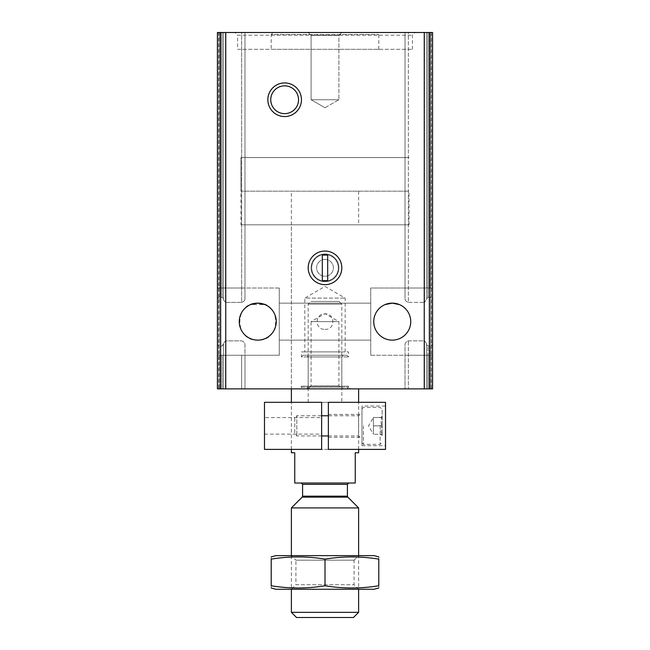 <?xml version="1.0" encoding="UTF-8"?>
<svg xmlns="http://www.w3.org/2000/svg" width="650" height="650" viewBox="0 0 650 650"><rect width="100%" height="100%" fill="white"/><g stroke="black" fill="none" stroke-linecap="round" stroke-linejoin="round"><path stroke-width="0.49" stroke-dasharray="3.25 2.44" d="M264.94 304.598L257.757 303.144C233.935 301.909 233.919 341.274 257.684 340.129C281.58 341.437 281.661 301.957 257.757 303.144A18.492 18.492 0 0 1 273.772 330.882A18.492 18.492 0 0 1 241.743 330.882A18.492 18.492 0 0 1 257.757 303.144L250.583 304.598L264.916 304.59M241.621 32.5L244.985 32.5L244.985 288.015L241.621 288.015L244.985 288.015L244.985 298.309C245.05 300.292 243.929 301.649 241.621 302.396C243.929 301.657 245.05 300.292 244.985 298.309L244.985 32.5L244.985 298.309L244.985 32.5L223.462 32.5L223.462 288.015L241.621 288.015L222.121 288.015L223.462 288.015L223.462 32.5L244.985 32.5L225.485 32.5L241.621 32.5L241.621 302.396L225.485 302.396L223.462 299.788L225.485 302.396L241.621 302.396L241.621 32.5M429.349 32.5L217.417 32.5L217.417 388.879L217.417 355.257L279.273 355.257L244.985 355.257L279.273 355.257L279.273 288.015L279.273 355.257L279.273 288.015L279.273 355.257L217.417 355.257L217.417 388.879L217.417 32.5L217.417 355.257L220.106 355.257L217.417 355.257L217.417 288.015L220.106 288.015L217.417 288.015L217.417 32.5L220.334 32.5L217.417 32.5L217.417 300.186C217.328 298.618 218.229 297.651 220.106 297.302L222.121 297.302L222.121 32.5L222.121 288.015L220.106 288.015L222.121 288.015L222.121 32.5L222.121 297.302L223.462 298.659L223.462 32.5L223.462 299.788L223.462 32.5L217.417 32.5L225.485 32.5L222.121 32.5L223.462 32.5L223.462 298.659L222.121 297.302L220.106 297.302C218.229 297.651 217.336 298.61 217.417 300.186L217.417 343.086C217.328 344.662 218.229 345.621 220.106 345.971L222.121 345.971L225.485 340.884L241.621 340.884C243.929 341.624 245.05 342.989 244.985 344.971L244.985 355.257L241.621 355.257L244.985 355.257L244.985 388.879L223.462 388.879L244.985 388.879L244.985 344.971C245.05 342.989 243.929 341.624 241.621 340.884L225.485 340.884L223.462 343.493L223.462 388.879L217.417 388.879L241.621 388.879L223.462 388.879L223.462 343.493L223.462 388.879L223.462 355.257L225.485 355.257L222.121 355.257L223.462 355.257L223.462 388.879L223.462 344.614L222.121 345.971L220.106 345.971C218.229 345.629 217.336 344.662 217.417 343.086L217.417 388.879L432.583 388.879L405.015 388.879L432.583 388.879L429.666 388.879L432.583 388.879L432.583 343.086C432.673 344.662 431.771 345.621 429.894 345.971C431.771 345.629 432.664 344.662 432.583 343.086L432.583 388.879L432.583 355.257L429.894 355.257L432.583 355.257L432.583 388.879L432.583 32.5L432.583 288.015L429.894 288.015L432.583 288.015L432.583 355.257L432.583 32.5L426.538 32.5L426.538 299.788L424.515 302.396L427.879 297.302L429.894 297.302C431.771 297.651 432.664 298.61 432.583 300.186L432.583 343.086L432.583 300.186C432.673 298.618 431.771 297.651 429.894 297.302L427.879 297.302L426.538 298.659L426.538 32.5L426.538 299.788L426.538 32.5L426.538 288.015L427.879 288.015L405.015 288.015L426.538 288.015L426.538 32.5L424.515 32.5L426.538 32.5L426.538 288.015L426.538 32.5L432.583 32.5L432.583 388.879L432.583 32.5L432.583 300.186L432.583 32.5L429.349 32.5L429.349 388.879M241.621 355.257L225.485 355.257L241.621 355.257L241.621 388.879L241.621 355.257M222.121 355.257L220.106 355.257L222.121 355.257L222.121 388.879L222.121 355.257M244.985 355.257L244.985 388.879L244.985 355.257M223.462 299.788L223.462 298.659L223.462 299.788M408.379 302.396L424.515 302.396L408.379 302.396C406.071 301.657 404.95 300.292 405.015 298.309C404.95 300.292 406.071 301.649 408.379 302.396L408.379 32.5L424.515 32.5L405.015 32.5L424.515 32.5L405.015 32.5L405.015 298.309L405.015 32.5L408.379 32.5L408.379 302.396M426.538 343.493L426.538 388.879L426.538 343.493L424.515 340.884L426.538 343.493L426.538 388.879L426.538 344.614L427.879 345.971L426.538 344.614L426.538 343.493M370.727 303.144L370.727 340.129L370.727 303.144L370.727 340.129L370.727 303.144L279.273 303.144L279.273 340.129L279.273 303.144L370.727 303.144M325 329.339C335.392 330.184 335.392 313.105 325.008 313.934C314.632 313.081 314.584 330.168 325 329.339M427.879 345.971L429.894 345.971L429.894 388.879L429.894 345.971L427.879 345.971L427.879 388.879L427.879 345.971M408.379 340.884L424.515 340.884L424.515 388.879L405.015 388.879L424.515 388.879L424.515 340.884L408.379 340.884C406.071 341.624 404.95 342.989 405.015 344.971L405.015 388.879L405.015 355.257L426.538 355.257L426.538 388.879L426.538 355.257L426.538 388.879L426.538 355.257L405.015 355.257L405.015 388.879L405.015 344.971C404.95 342.989 406.071 341.624 408.379 340.884L408.379 388.879L408.379 340.884M279.273 303.144L279.273 340.129L279.273 303.144M392.243 303.144A18.492 18.492 0 0 1 408.257 330.882A18.492 18.492 0 0 1 376.228 330.882A18.492 18.492 0 0 1 392.243 303.144L385.06 304.598L392.243 303.144L399.417 304.598L392.243 303.144M427.879 355.257L429.894 355.257L426.538 355.257L427.879 355.257L427.879 388.879L427.879 355.257M429.894 288.015L427.879 288.015L429.894 288.015L429.894 32.5L429.894 288.015M345.174 351.894L345.174 298.106L325 286.455L304.826 298.106L345.174 298.106L304.826 298.106L304.826 351.894L345.174 351.894L304.826 351.894M405.015 32.5L405.015 298.309L405.015 32.5M308.189 32.5L341.811 32.5L308.189 32.5L341.811 32.5L308.189 32.5L311.098 35.409L338.902 35.409L311.098 35.409L338.902 35.409L311.098 35.409L308.189 32.5M234.894 32.5L415.106 32.5L234.894 32.5L237.583 35.189L412.417 35.189L237.583 35.189L237.583 49.311L412.417 49.311L237.583 49.311M424.515 32.5L427.879 32.5L424.515 32.5L424.515 302.396L424.515 32.5M430.844 32.5L432.274 32.5L429.666 32.5L431.243 32.5L429.666 32.5L430.844 32.5L430.844 388.879L430.844 32.5M220.334 32.5L218.757 32.5L220.334 32.5L220.318 388.879L220.334 32.5M299.91 388.879L350.09 388.879L299.91 388.879L301.462 386.189L348.538 386.189L301.462 386.189L301.462 387.197L348.538 387.197L301.462 387.197L303.144 388.879L346.856 388.879L303.144 388.879M308.189 388.879L341.811 388.879L308.189 388.879L311.098 385.97L338.902 385.97L311.098 385.97L311.098 321.636L338.902 321.636L311.098 321.636L325 313.617L338.902 321.636L338.902 385.97L341.811 388.879M291.379 191.189L358.621 191.189L291.379 191.189L291.379 388.879L358.621 388.879L291.379 388.879L291.379 224.811L358.621 224.811L291.379 224.811M220.318 388.879L218.757 388.879L220.318 388.879L220.318 32.5L220.318 388.879M429.683 388.879L431.243 388.879L429.683 388.879L429.683 32.5L429.683 388.879M217.417 32.5L217.417 388.879L217.417 32.5M240.947 224.811L409.053 224.811L240.947 224.811L240.947 157.568L409.053 157.568L240.947 157.568L409.053 157.568L240.947 157.568L240.947 191.189L409.053 191.189L240.947 191.189M271.204 49.311L378.796 49.311L271.204 49.311L271.204 34.515L378.796 34.515L271.204 34.515L273.227 32.5L376.773 32.5L273.227 32.5M325 253.947A13.902 13.902 0 0 1 337.033 274.796A13.902 13.902 0 0 1 312.967 274.796A13.902 13.902 0 0 1 325 253.947A13.902 13.902 0 0 1 338.902 267.849A13.902 13.902 0 0 1 325 281.743A13.902 13.902 0 0 1 311.098 267.849A13.902 13.902 0 0 1 325 253.947M284.651 85.841A13.902 13.902 0 0 1 298.553 99.743A13.902 13.902 0 0 1 284.651 113.636A13.902 13.902 0 0 1 270.757 99.743A13.902 13.902 0 0 1 284.651 85.841M311.098 99.743L338.902 99.743L311.098 99.743L311.098 35.409L311.098 99.743L338.902 99.743L311.098 99.743L325 107.762L311.098 99.743M301.462 351.894L348.538 351.894L301.462 351.894L301.462 356.939L348.538 356.939L301.462 356.939L303.144 355.257L346.856 355.257L303.144 355.257M370.727 355.257L432.583 355.257L370.727 355.257L370.727 288.015L432.583 288.015L370.727 288.015L370.727 355.257M279.273 288.015L217.417 288.015L279.273 288.015M306.507 388.879L343.493 388.879L306.507 388.879L308.189 387.197L341.811 387.197L308.189 387.197L308.189 356.939L341.811 356.939L308.189 356.939L306.507 355.257L343.493 355.257L306.507 355.257M325 251.038A16.811 16.811 0 0 1 339.56 276.25A16.811 16.811 0 0 1 310.44 276.25A16.811 16.811 0 0 1 325 251.038M325 254.564A13.276 13.276 0 0 1 336.505 274.487A13.276 13.276 0 0 1 313.495 274.487A13.276 13.276 0 0 1 325 254.564A13.276 13.276 0 0 1 336.505 274.487A13.276 13.276 0 0 1 313.495 274.487A13.276 13.276 0 0 1 325 254.564M325 259.439A8.401 8.401 0 0 1 332.28 272.049A8.401 8.401 0 0 1 317.72 272.049A8.401 8.401 0 0 1 325 259.439A8.401 8.401 0 0 1 332.28 272.049A8.401 8.401 0 0 1 317.72 272.049A8.401 8.401 0 0 1 325 259.439M327.689 280.621L322.311 280.621L322.311 255.068L327.689 255.068L327.689 280.621M358.621 452.757L355.257 452.757L355.257 483.015L294.743 483.015L294.743 452.757L291.379 452.757M325 483.015L348.757 483.015L325 483.015M291.379 449.394L291.379 402.326L358.621 402.326L328.364 402.326L328.364 449.394L358.621 449.394L358.621 402.326L358.621 449.394L291.379 449.394L321.636 449.394L321.636 402.326L291.379 402.326L291.379 449.394M353.462 617.5L296.538 617.5M358.621 612.341L291.379 612.341M358.621 507.918L291.379 507.918M291.379 589.258L358.621 589.258L291.379 589.258L291.379 555.636L358.621 555.636L291.379 555.636L295.929 560.186L354.071 560.186L295.929 560.186L295.929 584.707L354.071 584.707L295.929 584.707L291.379 589.258M374.083 589.258L275.917 589.258M271.204 585.764C271.204 588.697 271.204 588.697 271.204 585.764C289.136 588.705 307.068 588.705 325 585.764C342.932 588.705 360.864 588.705 378.796 585.764C378.796 588.697 378.796 588.697 378.796 585.764L378.796 559.13C378.796 556.197 378.796 556.197 378.796 559.13C360.864 556.197 342.932 556.197 325 559.13C307.068 556.197 289.136 556.197 271.204 559.13C271.204 556.197 271.204 556.197 271.204 559.13L271.204 585.764M275.917 555.636L374.083 555.636M354.071 560.186L358.621 555.636L358.621 589.258L354.071 584.707L354.071 560.186M325 585.764L325 559.13M264.485 417.593L264.485 434.127L264.485 417.593L321.636 417.593L321.636 434.127L321.636 417.593M264.485 402.326L264.485 449.394L385.515 449.394L385.515 402.326L264.485 402.326M385.515 406.023L385.515 445.697L385.515 406.023L361.985 406.023L361.985 445.697L361.985 406.023M341.811 402.326L308.189 402.326L341.811 402.326L341.811 304.151L308.189 304.151L341.811 304.151L339.121 301.462L310.879 301.462L339.121 301.462M328.364 414.432L328.364 437.296L328.364 414.432L361.985 414.432L361.985 437.296L361.985 414.432M308.189 402.326L308.189 304.151L310.879 301.462M382.151 425.864L382.151 409.386L382.151 426.083L382.151 425.644L373.417 425.864L373.417 417.454L382.151 417.674L382.151 416.276L382.151 417.454C380.624 417.454 380.624 417.454 382.151 417.454C380.624 417.454 380.624 417.454 382.151 417.454L373.417 417.454L373.417 425.864L382.151 425.864M382.151 434.046L382.151 426.083L382.151 434.046C380.616 431.405 380.616 428.748 382.151 426.083C380.616 428.724 380.616 431.381 382.151 434.046M382.151 425.644L382.151 417.674L382.151 425.644C380.616 423.004 380.616 420.347 382.151 417.674C380.616 420.314 380.616 422.971 382.151 425.644M382.151 434.265L382.151 435.443L382.151 434.265C380.624 434.265 380.624 434.265 382.151 434.265C380.624 434.265 380.624 434.265 382.151 434.265L373.417 434.265L382.151 434.265M361.985 413.757L361.985 437.962L361.985 413.757L358.556 415.773L358.556 435.947L358.556 415.773L328.364 415.773M361.985 425.864L361.985 442.91L361.985 425.864M294.743 417.836L294.743 433.891L294.743 417.836L296.806 415.773L296.806 435.947L296.806 415.773L321.636 415.773M363.431 425.864L363.431 444.356L363.431 425.864M380.136 425.864L380.136 444.356L380.136 425.864M373.417 434.265L373.417 425.864L373.417 434.265L373.417 430.064L373.417 434.265L368.558 425.864L373.417 417.454L373.417 430.064L373.417 417.454M225.485 355.257L225.485 388.879L225.485 355.257M225.485 32.5L225.485 302.396L225.485 32.5M220.106 32.5L220.106 297.302L220.106 32.5M220.106 355.257L220.106 388.879L220.106 355.257M427.879 32.5L427.879 297.302L427.879 32.5M429.894 355.257L429.894 388.879L429.894 355.257M424.515 355.257L424.515 388.879L424.515 355.257M424.247 32.5L424.247 388.879M225.753 32.5L225.753 388.879M217.726 32.5L217.726 388.879L217.726 32.5M219.156 32.5L219.156 388.879L219.156 32.5M432.274 32.5L432.274 388.879L432.274 32.5M220.651 32.5L220.651 388.879M347.807 497.112L302.193 497.112M347.417 496.161L302.583 496.161M347.417 484.364L302.583 484.364M279.273 340.129L370.727 340.129L279.273 340.129M218.757 32.5L218.757 388.879M429.666 32.5L429.666 388.879L429.666 32.5M431.243 32.5L431.243 388.879M358.621 191.189L358.621 224.811M409.053 224.811L409.053 191.189M412.417 49.311L412.417 35.189L415.106 32.5M378.796 49.311L378.796 34.515L376.773 32.5M325 107.762L338.902 99.743L338.902 35.409L341.811 32.5L338.902 35.409L338.902 99.743L325 107.762M346.856 388.879L348.538 387.197L348.538 386.189L350.09 388.879M346.856 355.257L348.538 356.939L348.538 351.894M343.493 355.257L341.811 356.939L341.811 387.197L343.493 388.879M328.364 437.296L361.985 437.296M361.985 445.697L385.515 445.697M264.485 434.127L321.636 434.127M380.981 434.265L382.151 435.443M380.981 417.454L382.151 416.276M328.364 435.947L358.556 435.947L361.985 437.962M321.636 435.947L296.806 435.947L294.743 433.891M361.985 442.91L363.431 444.356L380.136 444.356L382.151 442.333M361.985 408.817L363.431 407.371L380.136 407.371L382.151 409.386"/><path stroke-width="0.97" d="M264.94 304.598L257.757 303.144L250.583 304.598L257.757 303.144L264.916 304.59M257.757 303.144A18.492 18.492 0 0 1 273.772 330.882A18.492 18.492 0 0 1 241.743 330.882A18.492 18.492 0 0 1 257.757 303.144M385.06 304.598L392.243 303.144A18.492 18.492 0 0 1 408.257 330.882A18.492 18.492 0 0 1 376.228 330.882A18.492 18.492 0 0 1 392.243 303.144L399.417 304.598L392.243 303.144L385.06 304.598M217.417 32.5L217.417 388.879L432.583 388.879L432.583 32.5L217.417 32.5M284.651 82.932A16.811 16.811 0 0 1 299.211 108.144A16.811 16.811 0 0 1 270.099 108.144A16.811 16.811 0 0 1 284.651 82.932M325 251.038A16.811 16.811 0 0 1 339.56 276.25A16.811 16.811 0 0 1 310.44 276.25A16.811 16.811 0 0 1 325 251.038A16.811 16.811 0 0 1 339.56 276.25A16.811 16.811 0 0 1 310.44 276.25A16.811 16.811 0 0 1 325 251.038M284.651 85.841A13.902 13.902 0 0 1 296.692 106.689A13.902 13.902 0 0 1 272.618 106.689A13.902 13.902 0 0 1 284.651 85.841M327.689 255.068L322.311 255.068L322.311 280.621L327.689 280.621L327.689 255.068M291.379 449.394L291.379 452.757L294.743 452.757L294.743 483.015L355.257 483.015L355.257 452.757L358.621 452.757L358.621 449.394M291.379 402.326L291.379 388.879M358.621 612.341L291.379 612.341L296.538 617.5L353.462 617.5L358.621 612.341L358.621 589.258M291.379 555.636L291.379 507.918L358.621 507.918L358.621 555.636M271.204 587.998L275.917 589.258L374.083 589.258L378.796 587.998M378.796 585.764C378.796 588.697 378.796 588.697 378.796 585.764C360.864 588.705 342.932 588.705 325 585.764C307.068 588.705 289.136 588.705 271.204 585.764C271.204 588.697 271.204 588.697 271.204 585.764L271.204 559.13C289.136 556.197 307.068 556.197 325 559.13C342.932 556.197 360.864 556.197 378.796 559.13C378.796 556.197 378.796 556.197 378.796 559.13L378.796 585.764M271.204 556.896L275.917 555.636L374.083 555.636L378.796 556.896M271.204 559.13C271.204 556.197 271.204 556.197 271.204 559.13M325 585.764L325 559.13M321.636 402.326L321.636 449.394L264.485 449.394L264.485 402.326L321.636 402.326M328.364 402.326L328.364 449.394L385.515 449.394L385.515 402.326L328.364 402.326M328.364 415.773L321.636 415.773M225.753 32.5L225.753 388.879M424.247 32.5L424.247 388.879M429.349 32.5L429.349 388.879M220.651 32.5L220.651 388.879M347.807 497.112L347.417 496.161L302.583 496.161L302.193 497.112L347.807 497.112L358.621 507.918M302.583 496.161L302.583 484.364L347.417 484.364L348.757 483.015M358.621 402.326L358.621 388.879M291.379 612.341L291.379 589.258M302.193 497.112L291.379 507.918M347.417 496.161L347.417 484.364M302.583 484.364L301.243 483.015M328.364 435.947L321.636 435.947"/></g></svg>

